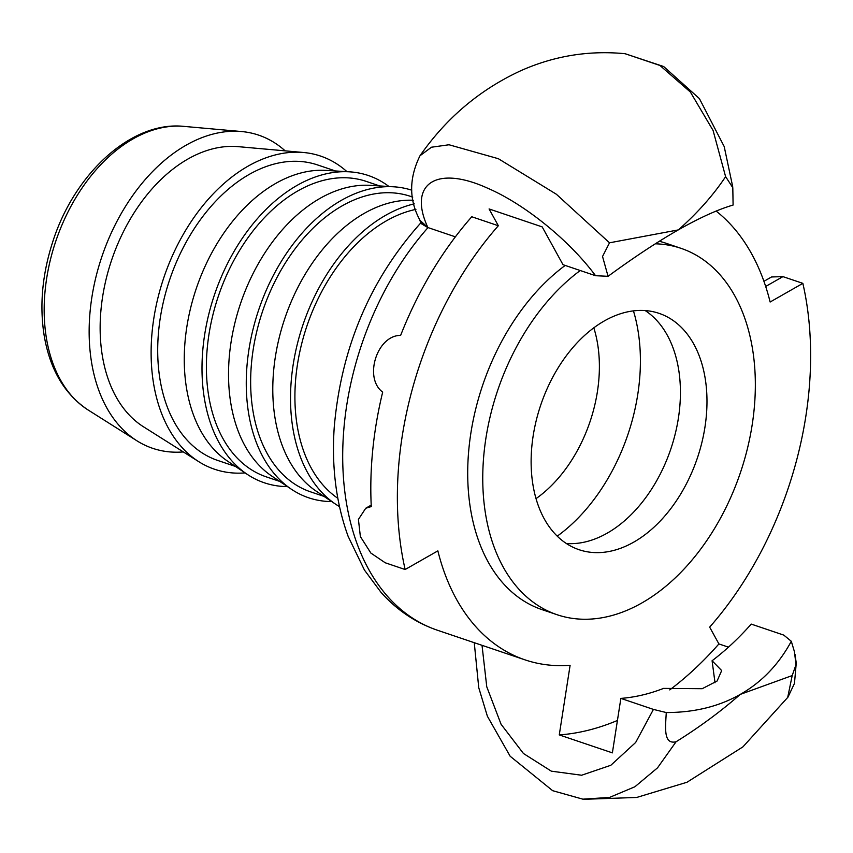 <?xml version="1.0" encoding="UTF-8"?>
<svg xmlns="http://www.w3.org/2000/svg" width="853" height="853" viewBox="0 0 853 853"><rect width="100%" height="100%" fill="white"/><g stroke="black" fill="none" stroke-linecap="round" stroke-linejoin="round"><path stroke-width="1.28" d="M655.285 243.809A193.396 128.142 -71.3 0 1 681.003 248.33A193.396 128.142 -71.3 0 1 740.436 472.583A193.396 128.142 -71.3 0 1 557.094 614.725L542.05 609.639A193.396 128.142 -71.3 0 1 475.206 411.114A193.396 128.142 -71.3 0 1 565.187 265.432M659.294 241.282A193.396 128.142 -71.3 0 1 665.958 243.233L681.003 248.33M557.094 614.725A193.396 128.142 -71.3 0 1 490.251 416.2A193.396 128.142 -71.3 0 1 580.232 270.529M633.438 310.865A162.198 107.478 -71.3 0 1 557.244 536.153M535.961 421.638A124.773 82.677 -71.3 0 1 659.017 313.339A124.773 82.677 -71.3 0 1 697.37 458.008A124.773 82.677 -71.3 0 1 579.08 549.716A124.773 82.677 -71.3 0 1 535.961 421.638M645.167 310.556A124.773 82.677 -71.3 0 1 670.81 449.03A124.773 82.677 -71.3 0 1 566.381 543.521M593.805 327.808A121.648 80.608 -71.3 0 1 536.025 498.632M183.342 451.93A165.322 109.547 -71.3 0 1 136.96 440.82A165.322 109.547 -71.3 0 1 92.241 295.01A165.322 109.547 -71.3 0 1 186.103 145.191A165.322 109.547 -71.3 0 1 241.559 131.543A165.322 109.547 -71.3 0 1 285.158 150.853M337.82 498.291A155.96 103.341 -71.3 0 1 298.155 360.286A155.96 103.341 -71.3 0 1 386.377 220.842A155.96 103.341 -71.3 0 1 415.912 209.38M287.472 486.605A162.198 107.478 -71.3 0 1 247.146 474.279L227.676 461.206A155.96 103.341 -71.3 0 1 187.425 323.308A155.96 103.341 -71.3 0 1 275.732 183.416A155.96 103.341 -71.3 0 1 326.027 170.387L349.431 171.826A162.198 107.478 -71.3 0 1 388.957 186.498M235.481 466.452L217.654 460.417A155.96 103.341 -71.3 0 1 158.967 327.765A155.96 103.341 -71.3 0 1 249.172 174.438A155.96 103.341 -71.3 0 1 317.583 164.938L335.41 170.963M247.146 474.279A162.198 107.478 -71.3 0 1 205.296 330.857A162.198 107.478 -71.3 0 1 297.121 185.368A162.198 107.478 -71.3 0 1 349.431 171.826M279.741 481.412L266.339 476.88A155.96 103.341 -71.3 0 1 207.652 344.228A155.96 103.341 -71.3 0 1 297.857 190.901A155.96 103.341 -71.3 0 1 366.268 181.401L379.67 185.933M331.732 501.575A162.198 107.478 -71.3 0 1 291.406 489.249L271.936 476.177A155.96 103.341 -71.3 0 1 231.696 338.278A155.96 103.341 -71.3 0 1 319.992 198.386A155.96 103.341 -71.3 0 1 370.287 185.357L393.691 186.796A162.198 107.478 -71.3 0 1 411.786 190.208M291.406 489.249A162.198 107.478 -71.3 0 1 249.556 345.828A162.198 107.478 -71.3 0 1 341.381 200.338A162.198 107.478 -71.3 0 1 393.691 186.796M324.001 496.382L310.599 491.85A155.96 103.341 -71.3 0 1 251.912 359.198A155.96 103.341 -71.3 0 1 342.117 205.872A155.96 103.341 -71.3 0 1 410.528 196.371L412.735 197.118M339.494 506.618A162.198 107.478 -71.3 0 1 335.666 504.219L316.196 491.147A155.96 103.341 -71.3 0 1 275.956 353.238A155.96 103.341 -71.3 0 1 364.252 213.357A155.96 103.341 -71.3 0 1 413.385 200.263M335.666 504.219A162.198 107.478 -71.3 0 1 293.816 360.798A162.198 107.478 -71.3 0 1 385.641 215.308A162.198 107.478 -71.3 0 1 414.259 203.856M245.11 472.903A165.322 109.547 -71.3 0 1 198.93 461.772A165.322 109.547 -71.3 0 1 154.212 315.962A165.322 109.547 -71.3 0 1 248.063 166.143A165.322 109.547 -71.3 0 1 303.519 152.495A165.322 109.547 -71.3 0 1 346.979 171.677M198.93 461.772L143.443 426.756A149.723 99.215 -71.3 0 1 102.946 294.701A149.723 99.215 -71.3 0 1 187.948 159.01A149.723 99.215 -71.3 0 1 238.168 146.652L303.519 152.495M715.017 682.763L712.084 660.755A262.02 173.617 -71.3 0 0 751.226 624.097L783.79 635.112L791.307 641.285L794.463 651.809L795.988 664.732L792.192 675.576L740.244 694.406C720.956 711.327 699.577 727.108 676.098 741.747C663.101 744.925 665.521 726.948 666.268 712.543L653.43 709.408L635.666 742.462L610.823 765.28L581.618 775.238L551.337 771.165L523.433 753.487L501.074 724.261L486.764 686.793L482.02 645.316M474.257 642.693L478.746 687.699L487.383 716.221L510.158 756.248L552.659 790.688L582.844 799.165L609.522 797.427L634.909 786.754L657.524 767.839L676.034 741.822M712.084 660.755L721.691 670.586L717.064 681.057L702.2 688.702L663.57 688.392A262.02 173.617 -71.3 0 1 620.867 698.394L653.43 709.408M620.867 698.394L612.379 752.868L559.269 734.913L570.113 665.297A246.421 163.286 108.7 0 1 525.053 659.87L437.408 630.228A246.421 163.286 -71.3 0 1 342.778 463.435A246.421 163.286 -71.3 0 1 428.014 227.591L455.385 236.846M740.521 694.246C761.814 682.101 778.736 664.455 791.307 641.285M666.268 712.543C694.353 712.543 719.004 706.497 740.244 694.406M792.192 675.587L787.671 697.562M728.473 647.16L718.908 643.93L709.664 627.136A293.208 194.281 108.7 0 0 802.854 283.356L782.937 276.628L771.549 276.969L763.925 281.309M420.007 220.735L421.115 223.55L427.662 227.474L420.017 220.724L419.495 218.869M428.014 227.591L420.23 220.575M427.886 227.548C407.745 184.12 435.979 164.725 487.319 188.065C524.595 204.006 569.441 240.439 595.565 275.711L563.001 264.697L542.199 226.909L489.089 208.942L498.333 225.736A293.208 194.281 108.7 0 0 405.143 569.516L385.225 562.777L370.852 553.053L360.371 536.58L358.42 519.413L365.734 508.249L371.279 506.575A293.208 194.281 108.7 0 1 382.677 392.124C363.485 377.996 377.026 335.165 400.633 335.4A293.208 194.281 108.7 0 1 471.773 216.758L498.333 225.736M725.626 176.646L732.802 187.713L733.1 205.051C718.034 209.443 699.844 217.686 678.54 229.756C697.679 212.781 713.375 195.07 725.626 176.646M609.511 242.817L556.359 194.239L498.387 158.722L449.03 144.765L431.458 147.217L420.028 155.726C446.428 117.799 480.132 89.405 521.14 70.564C554.343 55.84 589.007 50.22 625.153 53.718L659.966 65.478L690.365 92.028L713.076 130.466L725.604 176.646M595.565 275.711L608.061 276.308L602.538 256.476L609.522 242.806L678.263 229.915C657.045 242.081 633.64 257.542 608.061 276.308M420.028 155.726L419.964 155.822C408.694 178.799 408.896 200.626 420.55 221.29M405.143 569.516L437.866 550.867A246.421 163.286 108.7 0 0 525.053 659.87M802.854 283.356L770.131 302.015A246.421 163.286 108.7 0 0 716.125 211.075M718.908 643.93A318.158 210.819 -71.3 0 1 669.744 689.906M617.433 720.454A318.158 210.819 -71.3 0 1 559.269 734.913M183.896 126.383C131.245 120.742 73.987 174.001 52.481 242.647C42.085 275.167 39.377 306.536 44.367 336.743C50.295 370.085 64.849 394.47 88.008 409.92A151.557 100.43 -71.3 0 1 47.011 276.244A151.557 100.43 -71.3 0 1 133.057 138.89A151.557 100.43 -71.3 0 1 183.896 126.383L241.559 131.543M765.674 286.459L782.937 276.628M88.008 409.92L136.96 440.82M584.156 799.293L636.679 797.459L686.985 782.254L742.952 746.844L787.969 697.146L794.463 683.424L796.254 663.08L795.017 654.464M732.674 186.519L724.197 146.556L699.417 98.628L663.666 66.523L625.036 53.707M437.408 630.228C415.688 622.743 396.901 610.13 381.046 592.387L364.444 570.06L348.152 536.398C336.135 503.302 331.508 466.89 334.237 427.172C341.221 347.406 370.266 279.102 421.382 222.26M365.734 508.239L371.204 505.115"/></g></svg>
